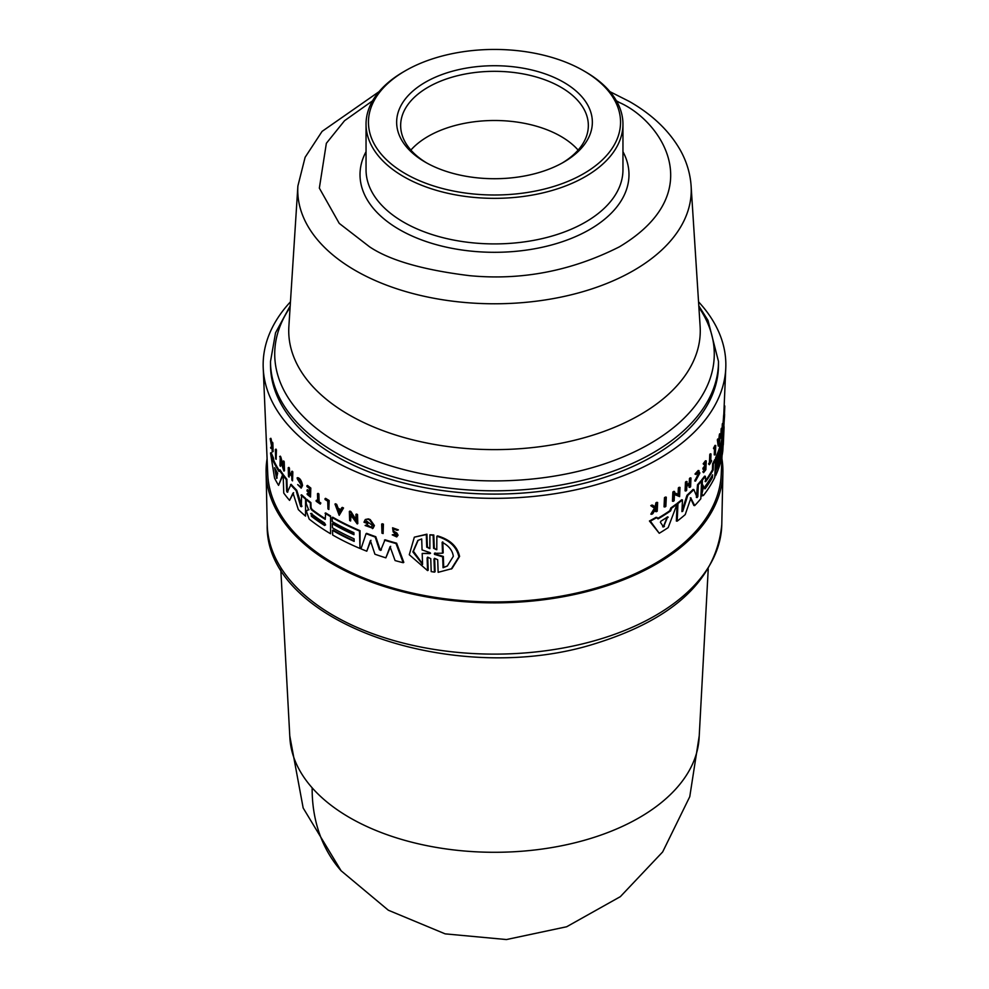 <?xml version="1.0" encoding="UTF-8"?>
<svg xmlns="http://www.w3.org/2000/svg" width="989" height="989" viewBox="0 0 989 989"><rect width="100%" height="100%" fill="white"/><g stroke="black" fill="none" stroke-linecap="round" stroke-linejoin="round"><path stroke-width="1.48" d="M280.765 568.922L289.876 737.769A204.723 118.198 -0 0 0 312.153 787.825A204.723 118.198 -0 0 0 349.735 817.668A204.723 118.198 -0 0 0 569.887 843.988A204.723 118.198 -0 0 0 699.124 737.769L708.235 568.922M721.908 458.612A228.41 131.871 180 0 1 722.897 472.618A228.41 131.871 180 0 1 580.605 593.128A228.41 131.871 180 0 1 332.984 564.237A228.41 131.871 180 0 1 266.103 472.618A228.41 131.871 180 0 1 267.092 458.612M380.654 550.428L385.03 539.784A228.83 132.118 -0 0 0 396.638 543.196L403.809 562.358L403.191 562.716A228.867 132.143 0 0 1 395.081 560.565L390.062 546.67L385.858 557.845A228.867 132.143 180 0 1 374.918 554.211L370.393 540.649L366.783 551.194A228.867 132.143 180 0 1 360.973 548.858L366.066 533.677A229.633 132.575 0 0 0 375.202 537.052L379.442 549.773L381.408 549.884M390.667 546.324L385.858 557.845M370.974 540.315L366.783 551.194M366.066 533.677L366.647 533.343A228.83 132.118 -0 0 0 375.783 536.718L380.036 549.427M365.126 525.505L366.264 525.072L371.345 527.248L372.284 525.357L366.375 520.919L366.153 521.599A229.337 132.402 -0 0 0 368.341 522.452L367.784 523.688A230.103 132.847 180 0 1 363.989 522.217L365.3 519.509L368.365 518.891A229.497 132.501 -0 0 0 370.207 519.584L374.398 525.567L373.026 528.299L365.126 525.505L366.845 524.739L370.974 527.186M355.904 514.391L356.473 514.057A229.497 132.501 -0 0 0 357.511 514.503L357.795 523.589L357.227 523.923L350.44 514.589L350.638 520.98A229.905 132.736 180 0 1 349.649 520.523L349.364 511.437A230.301 132.959 0 0 0 350.353 511.894L356.114 520.968L355.904 514.391A230.301 132.959 180 0 0 356.942 514.836L357.511 514.503M351.008 514.268L350.638 520.98M349.364 511.437L349.933 511.103A229.497 132.501 -0 0 0 350.934 511.573L356.683 520.634M341.774 507.716L342.342 507.382A229.497 132.501 -0 0 0 343.529 507.987L339.202 515.318L334.974 504.093A230.301 132.959 0 0 0 336.124 504.724L337.57 508.556A230.165 132.885 0 0 0 340.488 510.101L341.774 507.716A230.301 132.959 0 0 0 342.96 508.321L339.202 515.318M334.974 504.093L335.543 503.772A229.497 132.501 -0 0 0 336.693 504.402L338.127 508.235A229.361 132.415 -0 0 0 340.748 509.619M395.847 535.914L395.563 533.887L393.177 531.921L392.584 527.78L398.369 529.869L396.651 530.228L393.424 528.707L393.77 531.266L396.849 532.997L398.073 535.185L396.725 536.916L392.25 534.851L393.956 534.443L395.983 535.704M392.25 534.851L393.956 534.443M381.667 524.108L382.261 523.774A229.497 132.501 -0 0 0 383.411 524.145L383.114 533.566A229.905 132.736 180 0 1 381.964 533.195L381.667 524.108A230.301 132.959 180 0 0 382.817 524.479L383.411 524.145M427.557 570.604L427.112 558.006L427.755 557.635L428.2 570.233L427.557 570.604L409.285 554.73L414.342 537.163L426.939 534.171L426.296 534.542L426.729 547.14L429.856 548.623L429.906 534.802L433.8 534.962L434.258 547.931L435.828 549.476M433.8 534.962L433.145 535.333L433.602 548.302L436.792 549.736L436.854 536.273L437.509 535.89C449.983 539.524 457.338 546.373 459.588 556.436L451.948 568.65L438.152 572.322L437.694 559.725L434.492 558.303L433.986 559.156L434.443 572.124L431.204 571.593L430.747 558.624L427.607 557.153L427.112 558.006M433.986 559.156L434.641 558.773L435.098 571.741L434.443 572.124M426.939 534.171L427.372 546.769L429.164 548.413M696.367 497.418L697.529 484.709A228.83 132.118 -0 0 0 700.781 480.951L701.572 481.074L700.818 498.74A228.867 132.143 180 0 1 694.686 505.602L690.767 497.912M694.686 505.602L693.882 505.478L690.31 497.838M690.965 497.85L685.229 514.589A228.867 132.143 180 0 1 677.181 521.154L676.34 521.018L677.131 503.364A228.83 132.118 -0 0 0 681.631 499.804L682.459 499.927L681.94 511.634L682.769 511.226L687.8 495.341A229.633 132.575 0 0 0 693.858 489.555L697.158 497.541L697.826 496.552L697.158 497.541M681.94 511.103L686.984 495.217A228.83 132.118 -0 0 0 693.054 489.431L693.858 489.555M702.598 486.094L701.473 484.004L701.646 479.912A228.83 132.118 -0 0 0 704.576 476.154L705.355 476.278A229.633 132.575 180 0 1 702.425 480.036L702.252 484.128L703.636 486.501L701.819 494.265L703.463 495.44L701.658 495.996M705.157 481.569L705.145 481.235A228.558 131.957 -0 0 0 712.414 469.824L712.661 463.631A228.83 132.118 -0 0 0 714.738 459.638L715.504 459.761L715.529 457.969A228.83 132.118 -0 0 0 722.081 437.558L722.86 437.682L722.118 455.336A228.867 132.143 180 0 1 715.566 475.746L715.764 471.085A229.077 132.254 0 0 0 721.463 454.755L721.574 452.158A229.188 132.316 180 0 1 715.875 468.489L716.048 464.336A229.361 132.427 0 0 0 721.747 448.005L721.834 445.928A229.448 132.477 180 0 1 716.135 462.259L716.308 458.08A229.633 132.575 0 0 0 722.86 437.682M702.684 495.316L701.028 494.141L702.845 486.378M669.763 510.757L670.826 507.975A228.83 132.118 -0 0 0 676.216 504.069L677.057 504.192A229.633 132.575 180 0 1 671.679 508.099L670.616 510.893L669.763 510.757A228.731 132.056 -0 0 1 657.71 518.421M677.057 504.192L668.168 527.607A228.867 132.143 180 0 1 659.243 533.269L649.427 520.993A228.83 132.118 -0 0 0 656.127 517.296L658.044 518.891A229.535 132.526 0 0 0 670.616 510.893M678.058 494.587L678.355 487.936A229.473 132.489 -0 0 0 679.171 487.293L679.999 487.429L679.591 496.614L674.449 494.24L674.164 500.706A229.881 132.724 180 0 1 673.299 501.324L673.707 492.139A230.276 132.946 -0 0 0 674.572 491.521L674.523 492.72L678.887 494.723L679.183 488.059L678.355 487.936M679.591 496.614L673.608 494.117M673.299 501.324L672.446 501.2L672.866 492.015A229.473 132.489 -0 0 0 673.732 491.385L674.572 491.521M717.334 439.895A229.497 132.501 -0 0 0 717.705 439.005L718.484 439.128A230.301 132.959 180 0 1 718.101 440.018L717.334 439.895L718.187 446.039L718.954 446.15L718.101 440.018M718.558 439.66A229.361 132.415 -0 0 0 718.855 438.869L719.362 434.69A229.497 132.501 -0 0 0 719.671 433.788L720.449 433.911L718.954 446.15M720.758 438.214L721.142 429.028A229.497 132.501 -0 0 0 721.34 428.299L722.118 428.422L722.069 429.622L722.291 424.281A229.497 132.501 -0 0 0 722.452 423.539L723.231 423.663L722.848 432.848L722.007 431.155L721.735 437.608A229.905 132.736 0 0 1 721.537 438.337L720.758 438.214M722.848 432.848L721.945 432.465M715.047 470.826A228.274 131.784 -0 0 0 718.484 462.246M715.331 464.088A228.558 131.957 -0 0 0 716.419 461.628M722.502 437.62L722.774 432.91A228.83 132.118 -0 0 0 722.786 432.848M722.885 431.995A228.83 132.118 -0 0 0 723.256 427.038L723.318 425.641M724.158 419.781L724.195 420.708A230.103 132.847 180 0 1 723.874 423.354L723.083 423.23L723.602 415.924A229.497 132.501 -0 0 0 723.725 414.651L724.591 414.23L724.504 416.592L723.849 425.53L723.157 425.418M686.873 485.043A229.287 132.378 -0 0 0 689.271 482.855L689.457 478.528A229.473 132.489 -0 0 0 690.161 477.872L690.977 477.996L690.594 486.736A229.905 132.736 180 0 1 689.889 487.392L689.086 487.268L689.246 483.374M689.889 487.392L690.062 483.497A230.066 132.835 180 0 1 686.811 486.44L686.638 490.334A229.905 132.736 180 0 1 685.896 490.989L685.08 490.853L685.464 482.113A229.473 132.489 -0 0 0 686.205 481.47L687.021 481.594L686.836 485.92A230.091 132.847 0 0 0 690.087 482.978L690.273 478.651A230.276 132.946 0 0 0 690.977 477.996M703.167 463.779L703.958 463.89A230.276 132.946 0 0 0 706.245 460.911L705.454 460.787A229.473 132.489 -0 0 1 703.167 463.779L703.921 464.669A230.239 132.934 0 0 0 705.738 462.308L705.59 465.868A230.091 132.847 180 0 1 703.772 468.217L703.735 469.293L702.944 469.169L702.994 468.094A229.287 132.378 -0 0 0 704.811 465.745L704.959 462.197M703.735 469.293A230.041 132.81 0 0 0 705.553 466.932L705.441 469.54A229.93 132.749 180 0 1 703.624 471.901L703.587 472.631L702.833 471.778A229.127 132.291 -0 0 0 704.65 469.416L704.761 466.82M654.978 507.283L655.942 502.808A229.473 132.489 -0 0 0 656.733 502.35L657.636 502.486L657.215 511.226A229.905 132.736 180 0 1 656.424 511.672L656.585 508.309A230.041 132.81 180 0 1 655.744 508.779L652.789 513.711A229.905 132.736 180 0 1 651.751 514.28L655.348 508.309L651.702 505.812A230.276 132.946 0 0 0 652.765 505.231L655.88 507.419L656.696 506.034L655.794 505.898M656.424 511.672L655.522 511.536L655.695 508.161M651.751 514.28L650.836 514.132L654.446 508.173L650.787 505.663A229.473 132.489 -0 0 0 651.85 505.082L652.765 505.231M695.922 480.011L699.359 473.57L698.642 471.679L696.095 474.51L694.983 474.04L698.197 470.48L699.878 472.989L695.539 481.074L694.748 480.951L698.568 473.447L698.283 471.84M710.732 460.466A229.127 132.291 -0 0 0 710.782 460.392L711.524 461.245A229.905 132.736 180 0 1 709.323 464.731L709.36 463.989A229.93 132.749 0 0 0 710.226 462.642L710.559 454.643A230.276 132.946 0 0 0 711.004 453.951L710.671 461.95A229.93 132.749 0 0 0 711.561 460.503M709.323 464.731L708.569 463.866A229.127 132.291 -0 0 0 709.447 462.531L709.781 454.52A229.473 132.489 -0 0 0 710.226 453.827L711.004 453.951M714.219 449.253L713.477 448.264A229.473 132.489 -0 0 0 714.985 445.384L715.752 445.495A230.276 132.946 180 0 1 714.256 448.388L714.219 449.253A230.239 132.934 0 0 0 715.356 447.09L715.035 454.965L714.256 454.841L714.503 448.709M664.917 506.986L664.039 506.85L664.472 497.665A229.473 132.489 -0 0 0 665.424 497.059L666.289 497.183L665.869 506.368A229.881 132.724 180 0 1 664.917 506.986L665.337 497.801L664.472 497.665M722.019 455.855L721.241 474.226A226.802 130.944 180 0 1 578.701 592.572A226.802 130.944 180 0 1 334.121 563.582A226.802 130.944 180 0 1 267.759 474.226L263.222 368.069A231.352 133.564 180 0 1 290.445 301.83M698.555 301.83A231.352 133.564 180 0 1 725.778 368.069A231.352 133.564 180 0 1 580.382 488.801A231.352 133.564 180 0 1 330.907 459.217A231.352 133.564 180 0 1 263.222 368.069M332.131 517.519L332.7 517.185A228.83 132.118 -0 0 0 360.033 530.66L359.996 548.462A228.867 132.143 180 0 1 332.663 534.987L332.527 530.364A229.077 132.254 0 0 0 354.161 541.379L354.087 538.82A229.188 132.316 180 0 1 332.44 527.805L332.316 523.7A229.361 132.427 0 0 0 353.963 534.703L353.901 532.651A229.448 132.477 180 0 1 332.255 521.636L332.131 517.519A229.633 132.575 0 0 0 359.452 530.994L359.996 548.462M276.005 449.13A229.473 132.489 -0 0 0 276.438 449.921L276.116 459.353A229.881 132.724 180 0 1 275.671 458.575L275.362 449.501L276.005 449.13M325.022 498.666L325.591 498.332A229.473 132.489 -0 0 0 329.164 500.533L328.867 509.496A229.905 132.736 180 0 1 327.965 508.952L327.73 501.176A230.239 132.934 0 0 1 325.047 499.519L325.022 498.666A230.276 132.946 180 0 0 328.595 500.854L329.164 500.533M317.481 493.684L318.05 493.363A229.473 132.489 -0 0 0 318.878 493.931L319.126 501.843A229.127 132.291 -0 0 0 320.844 503.005L320.3 504.069A229.905 132.736 180 0 1 316.171 501.225L316.146 500.496A229.93 132.749 0 0 0 317.729 501.596L317.481 493.684A230.276 132.946 0 0 0 318.31 494.253L318.557 502.165A229.93 132.749 0 0 0 320.275 503.339L320.844 503.005M316.146 500.496L316.727 500.162A229.127 132.291 -0 0 0 317.704 500.854M297.677 484.585L300.73 487.107L301.348 485.278L297.442 479.047L297.64 477.65C300.063 478.194 301.707 480.802 302.547 485.5L301.188 488.133L297.677 484.585L300.78 486.872M272.445 446.929L270.961 448.462A229.905 132.736 180 0 1 270.627 447.658L271.604 446.274L270.17 438.671L270.838 438.288A229.473 132.489 -0 0 0 271.171 439.116L271.901 443.01M271.171 439.116L270.504 439.499L271.765 446.064L272.556 442.306A229.473 132.489 -0 0 0 272.84 442.924L273.137 451.54L272.482 451.924A229.905 132.736 180 0 1 272.198 451.305L272.086 447.968A230.041 132.81 180 0 1 271.777 447.312L270.961 448.462M306.911 485.76L307.48 485.426A229.473 132.489 -0 0 0 310.818 488.059L310.509 497.034A229.905 132.736 180 0 1 307.183 494.401L307.159 493.672A229.93 132.749 180 0 0 309.78 495.761L309.705 493.177A230.041 132.81 0 0 1 307.072 491.1L307.047 490.037A230.091 132.847 180 0 0 309.668 492.126L309.557 488.615A230.239 132.934 0 0 1 306.936 486.526L306.911 485.76A230.276 132.946 0 0 0 310.237 488.393L310.509 497.034M307.159 493.672L307.727 493.338A229.127 132.291 -0 0 0 309.755 494.957M307.047 490.037L307.616 489.703A229.287 132.378 -0 0 0 309.644 491.323M289.579 472.89L289.109 477.081A229.905 132.736 180 0 1 288.504 476.377L288.219 467.748A230.276 132.946 0 0 0 288.825 468.44L288.961 472.717A230.091 132.847 0 0 0 291.743 475.82L291.607 471.543A230.276 132.946 0 0 0 292.25 472.21L292.521 480.852A229.905 132.736 180 0 1 291.891 480.172L291.767 476.327A230.066 132.835 180 0 1 288.973 473.237L289.109 477.081M288.219 467.748L288.825 467.401A229.473 132.489 -0 0 0 289.418 468.094L289.567 472.371A229.287 132.378 -0 0 0 291.718 474.794M291.607 471.543L292.2 471.197A229.473 132.489 -0 0 0 292.843 471.877L292.521 480.852M280.963 462.197L280.468 466.338A229.881 132.724 180 0 1 279.974 465.584L280.283 456.152A229.473 132.489 -0 0 0 280.789 456.906L283.175 465.423M280.827 458.08L280.208 458.439L283.262 467.871L283.645 460.936A229.473 132.489 -0 0 0 284.202 461.665L284.498 470.739L283.892 471.098L280.258 459.947L280.468 466.338M279.405 470.195L280.035 469.837A228.83 132.118 -0 0 0 283.2 474.485L278.564 485.352A228.867 132.143 180 0 1 274.534 478.046L270.529 453.011A229.633 132.575 0 0 0 272.741 458.204L273.236 461.171A229.535 132.526 0 0 0 278.947 471.456L279.405 470.195A229.633 132.575 180 0 0 282.582 474.831L283.2 474.485M270.529 453.011L271.196 452.628A228.83 132.118 -0 0 0 273.409 457.82L273.891 460.787A228.731 132.056 -0 0 0 279.269 470.591M310.892 502.61L310.311 502.944A229.633 132.575 180 0 1 306.145 499.606L306.726 499.272A228.83 132.118 -0 0 0 310.892 502.61L311.041 507.505L312.005 509.459A228.558 131.957 -0 0 0 325.233 518.681M312.005 509.459L311.436 509.78A229.361 132.427 0 0 0 325.245 519.373L325.628 512.92A228.83 132.118 -0 0 0 330.586 515.949L330.549 533.751A228.867 132.143 180 0 1 309.174 519.077L306.516 511.672L307.06 510.349L308.964 509.731M287.28 492.275L286.662 491.236L287.28 492.275L291.087 484.289A228.83 132.118 -0 0 0 296.712 490.21L301.929 506.393M301.348 506.727L300.607 506.306L301.348 506.727L301.571 494.809A228.83 132.118 -0 0 0 305.576 498.32L305.552 516.11A228.867 132.143 180 0 1 298.332 509.607L293.016 493.054L289.567 500.385A228.867 132.143 180 0 1 283.756 493.078L283.175 475.635A229.633 132.575 0 0 0 286.278 479.665L286.662 491.236L287.886 491.929M293.609 492.707L289.567 500.385M283.175 475.635L283.781 475.289A228.83 132.118 -0 0 0 286.884 479.319L287.267 490.89M332.527 530.364L333.095 530.042A228.274 131.784 -0 0 0 354.149 540.785M694.773 480.951L695.91 479.999L695.106 479.875M723.157 425.616L723.886 425.727L723.985 423.836L723.231 423.712M724.232 419.793A230.14 132.872 0 0 1 724.059 421.314L724.01 423.972M724.492 415.986L724.442 417.63M702.128 486.217L703.636 486.501M436.854 536.273C449.303 539.932 456.646 546.781 458.896 556.844L451.256 569.046M297.046 477.996C299.482 478.528 301.126 481.149 301.966 485.834L301.188 488.133M393.77 531.266L397.467 535.531L396.725 536.916M370.207 519.584L369.626 519.917L373.805 525.913L372.445 528.633M306.145 499.606L306.269 503.661L308.568 509.694L307.863 509.928M718.496 364.768A223.996 129.324 180 0 1 580.222 484.251A223.996 129.324 180 0 1 336.112 456.213A223.996 129.324 180 0 1 270.504 364.768L270.504 361.492A223.996 129.324 180 0 0 336.112 452.937A223.996 129.324 180 0 0 580.222 480.975A223.996 129.324 180 0 0 718.496 361.492L718.496 364.768M667.674 516.876L663.532 526.952L660.392 522.279L660.899 521.191A229.361 132.427 0 0 0 667.674 516.876L668.131 517.099M704.675 488.541L705.355 486.032A229.188 132.316 0 0 0 712.612 474.831L712.5 477.427A229.077 132.254 180 0 1 705.244 488.628L704.885 488.887M442.132 542.281C448.759 545.718 452.492 550.391 453.321 556.3L447.325 565.992L443.06 567.748L442.664 556.819L434.48 554.359L434.443 553.308L442.528 553.21L442.132 542.281M429.869 552.579L430.536 553.197L429.906 553.605L422.192 553.457L422.575 564.435L412.858 551.899L417.815 540.476L421.697 538.943L422.068 549.933L429.869 552.579M277.662 473.212L276.549 478.367L274.596 467.673A229.361 132.427 0 0 0 277.662 473.212M324.479 522.921L325.604 524.887L324.565 525.48A229.077 132.254 180 0 1 311.374 516.258L311.3 513.687A229.188 132.316 0 0 0 324.479 522.921M585.34 71.752L583.634 70.763L585.327 71.752A128.459 74.163 180 0 1 585.34 71.752A128.459 74.163 180 0 1 622.959 124.194A128.459 74.163 180 0 1 543.653 192.707A128.459 74.163 180 0 1 403.673 176.635A128.459 74.163 180 0 1 366.041 124.194A128.459 74.163 180 0 1 403.66 71.752L405.366 70.763A126.048 72.778 180 0 1 583.634 70.763L583.634 70.763A126.048 72.778 180 0 1 583.634 173.681A126.048 72.778 180 0 1 405.366 173.681A126.048 72.778 180 0 1 405.366 70.763M563.693 82.272A97.849 56.497 0 0 0 425.307 82.272A97.849 56.497 0 0 0 425.307 162.171L425.307 162.171A97.849 56.497 0 0 0 563.693 162.171A97.849 56.497 0 0 0 563.693 82.272M562.247 162.987A93.844 54.172 0 0 0 588.344 125.504A93.844 54.172 0 0 0 560.85 87.193A93.844 54.172 0 0 0 458.587 75.448A93.844 54.172 0 0 0 400.656 125.504A93.844 54.172 0 0 0 426.754 162.987M578.12 150.081A93.844 54.172 0 0 0 560.85 136.358A93.844 54.172 0 0 0 410.88 150.081M332.316 523.7L332.885 523.366A228.558 131.957 -0 0 0 353.938 534.109M665.337 497.801A230.276 132.946 0 0 0 666.289 497.183M713.477 448.264L714.256 448.388M715.752 445.495L715.393 454.235A229.905 132.736 180 0 1 715.035 454.965M709.781 454.52L710.559 454.643M709.447 462.531L710.226 462.642M708.569 463.866L709.36 463.989M694.983 474.04L698.988 470.603M650.787 505.663L651.702 505.812M654.446 508.173L655.348 508.309M655.942 502.808L656.844 502.944A230.276 132.946 0 0 0 657.636 502.486M656.696 506.034L656.844 502.944M704.811 465.745L705.59 465.868M702.994 468.094L703.772 468.217M704.65 469.416L705.441 469.54M702.833 471.778L703.624 471.901M706.245 460.911L705.874 469.651A229.905 132.736 180 0 1 703.587 472.631M703.921 464.669L703.958 463.89M689.457 478.528L690.273 478.651M689.271 482.855L690.087 482.978M685.464 482.113L686.279 482.249A230.276 132.946 0 0 0 687.021 481.594M685.896 490.989L686.279 482.249M723.725 414.651L724.517 414.774A230.301 132.959 0 0 1 724.393 416.048L723.602 415.924M723.874 423.354L724.393 416.048M723.886 426.754L723.923 425.69M723.268 426.655L724.072 426.778A229.633 132.575 0 0 1 724.059 427.05A229.633 132.575 0 0 1 723.565 433.034L722.774 432.91M722.155 454.643L723.565 433.034M723.144 444.976L722.835 450.576A228.867 132.143 180 0 1 722.242 454.656M715.047 470.974L715.764 471.085M714.849 475.635L715.566 475.746M715.529 457.969L716.308 458.08M715.406 462.147L716.135 462.259M715.319 464.224L716.048 464.336M715.146 468.378L715.875 468.489M724.171 405.811L724.764 405.898A230.301 132.959 180 0 1 724.776 406.664L724.133 406.566M724.455 414.206L724.776 406.664M722.291 424.281L723.083 424.405A230.301 132.959 0 0 0 723.231 423.663M722.069 429.622L722.798 431.056L723.083 424.405M721.142 429.028L721.921 429.152A230.301 132.959 0 0 0 722.118 428.422M721.537 438.337L721.921 429.152M718.855 438.869L719.633 438.992A230.165 132.885 0 0 1 718.768 441.23L718.484 439.128M719.362 434.69L720.14 434.801A230.301 132.959 0 0 0 720.449 433.911M719.633 438.992L720.14 434.801M672.866 492.015L673.707 492.139M679.183 488.059A230.276 132.946 0 0 0 679.999 487.429M670.826 507.975L671.679 508.099M649.427 520.993L650.354 521.141A229.633 132.575 0 0 0 657.017 517.432M659.243 533.269L650.354 521.141M701.646 479.912L702.425 480.036M701.473 484.004L702.252 484.128M701.114 492.126L701.906 492.25M712.661 463.631L713.44 463.742A229.633 132.575 0 0 0 715.504 459.761L714.775 477.415A228.867 132.143 180 0 1 703.463 495.44M712.414 469.824L713.18 469.948L713.44 463.742M705.355 476.278L705.701 481.655A229.361 132.427 0 0 0 713.18 469.948M686.984 495.217L687.8 495.341M681.965 511.103L682.769 511.226L681.94 511.634M677.131 503.364L677.972 503.5A229.633 132.575 0 0 0 682.459 499.927M677.181 521.154L677.972 503.5M697.529 484.709L698.321 484.833A229.633 132.575 0 0 0 701.572 481.074M697.022 496.429L697.826 496.552L698.321 484.833M429.906 534.802L433.145 535.333M414.342 537.163L426.296 534.542M276.438 449.921L276.116 459.353M275.362 449.501A230.276 132.946 0 0 0 275.807 450.279M382.817 524.479L383.114 533.566M328.595 500.854L328.867 509.496M320.275 503.339L320.3 504.069M270.17 438.671A230.276 132.946 0 0 0 270.504 439.499M272.84 442.924L272.185 443.295L272.482 451.924M271.888 442.676A230.276 132.946 0 0 0 272.185 443.295M392.584 527.78L397.763 530.215M396.268 535.136L393.362 534.789M356.942 514.836L357.227 523.923M280.789 456.906L280.208 458.439M279.664 456.51A230.276 132.946 -0 0 0 280.159 457.264M284.202 461.665L283.892 471.098M283.039 461.294A230.276 132.946 0 0 0 283.583 462.024M368.365 518.891L367.784 519.225A230.301 132.959 0 0 0 369.626 519.917M365.3 519.509L367.784 519.225M368.341 522.452L367.784 523.688M365.571 521.932A230.14 132.872 0 0 0 367.76 522.785M273.891 460.787L273.236 461.171M273.409 457.82L272.741 458.204M282.582 474.831L278.564 485.352M330.586 515.949L330.549 533.751M325.06 513.254A229.633 132.575 0 0 0 330.017 516.283M311.436 509.78L310.459 507.839L311.041 507.505M310.311 502.944L310.459 507.839M396.638 543.196L396.033 543.542L403.191 562.716M384.437 540.13A229.633 132.575 0 0 0 396.033 543.542M380.814 550.23L379.442 549.773M296.712 490.21L296.131 490.556L300.607 506.306L301.188 505.972M290.494 484.635A229.633 132.575 0 0 0 296.131 490.556M305.576 498.32L305.552 516.11M300.99 495.143A229.633 132.575 0 0 0 305.008 498.641M719.065 443.468L718.818 441.576A230.14 132.872 0 0 0 719.547 439.697L719.065 443.468M662.655 526.816L663.57 526.235L664.435 526.371L663.532 526.952M435.098 552.938L434.48 554.359L434.443 553.308M430.536 553.197L429.906 553.605L430.536 553.234M339.116 512.661L337.805 509.211A230.14 132.872 0 0 0 340.265 510.509L339.116 512.661M276.549 478.367L276.784 477.254L277.192 477.996M310.62 513.538L311.3 513.687M325.604 524.887L325.134 525.159A228.274 131.797 -0 0 1 311.955 515.924L311.374 516.258M663.57 526.235L667.278 516.963M704.663 488.245A228.274 131.797 -0 0 0 711.721 477.304L712.265 475.128M442.8 541.898L443.196 552.826L442.528 553.21M442.664 556.819L443.332 556.436L443.727 567.365L443.06 567.748M435.135 553.976L443.332 556.436M443.727 567.365L447.51 565.869M418.137 540.291L413.427 551.256L422.315 563.495M430.561 553.234L422.192 553.457M338.374 508.878L339.684 512.327M275.301 469.033L276.784 477.254M311.869 513.353L311.955 515.924M312.153 787.825A204.735 148.894 138.5 0 0 341.106 870.765L303.166 807.988L289.777 735.878M267.215 524.504C264.026 623.404 456.733 688.319 596.441 643.246C674.733 618.632 716.518 579.059 721.785 524.504A227.309 131.228 180 0 1 597.826 639.784A227.309 131.228 180 0 1 333.775 615.69A227.309 131.228 180 0 1 267.215 524.504L266.103 472.618M698.902 307.394A219.781 126.889 180 0 1 649.909 443.74A219.781 126.889 180 0 1 339.091 443.74A219.781 126.889 180 0 1 290.098 307.394M616.419 100.816L619.448 102.535C661.011 120.732 710.226 192.422 619.448 246.805C571.506 271.023 521.537 280.641 469.515 275.659C422.921 269.923 389.604 260.305 369.552 246.805L339.239 223.378L319.348 188.12L326.358 143.306L344.543 120.707L372.581 100.816M355.385 270.516A196.749 113.587 180 0 1 297.887 185.994L288.875 326.419A205.774 118.804 180 0 0 348.993 414.824A205.774 118.804 180 0 0 640.007 414.824A205.774 118.804 180 0 0 700.125 326.419L691.113 185.994A196.749 113.587 180 0 1 573.15 294.314A196.749 113.587 180 0 1 355.385 270.516M622.959 124.194L622.959 169.749A128.459 74.163 180 0 1 585.327 222.191A128.459 74.163 180 0 1 403.673 222.191A128.459 74.163 180 0 1 366.041 169.749L366.041 124.194M622.959 151.688A134.479 77.636 180 0 1 589.592 229.572A134.479 77.636 180 0 1 425.023 241.143A134.479 77.636 180 0 1 366.041 151.688M703.476 487.194L702.684 487.07M701.831 489.234L702.623 489.345M701.028 494.141L701.819 494.265M433.602 548.302L434.258 547.931M426.729 547.14L427.372 546.769M667.204 517.259L668.07 517.395M711.721 477.304L712.5 477.427M290.185 305.873L275.548 332.798L270.504 361.492M691.113 185.994C690.248 173.458 686.638 161.491 680.271 150.093C669.232 130.808 652.295 114.613 629.486 101.533L609.929 91.656M379.071 91.656L322.08 131.389L305.119 157.288L297.887 185.994M721.785 524.504L722.897 472.618M723.812 414.107L725.778 368.069M699.223 735.878L689.766 796.689L662.655 851.949L620.35 896.652L566.66 926.755L506.455 939.55L445.161 933.863L388.343 910.226L341.106 870.765M723.305 444.803L724.059 427.05M698.815 305.873L708 320.387L718.496 361.492"/></g></svg>
